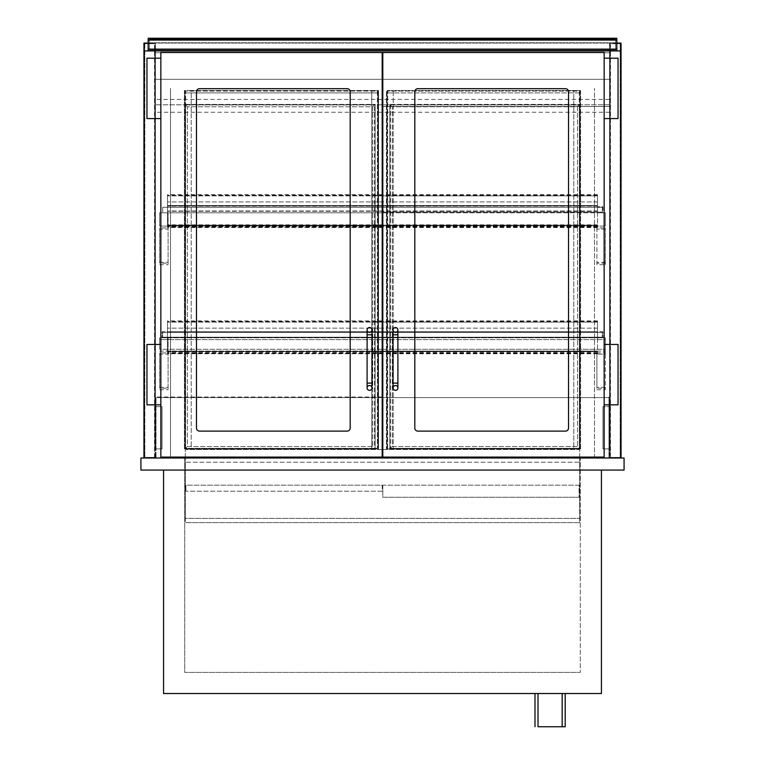 <?xml version="1.0" encoding="UTF-8"?>
<svg xmlns="http://www.w3.org/2000/svg" width="765" height="765" viewBox="0 0 765 765"><rect width="100%" height="100%" fill="white"/><g stroke="black" fill="none" stroke-linecap="round" stroke-linejoin="round"><path stroke-width="0.57" stroke-dasharray="3.83 2.87" d="M382.806 485.173L382.806 497.25L579.086 497.25L382.806 497.25L382.806 485.173L579.086 485.173L579.086 497.25L579.086 485.173L382.806 485.173M170.518 457.088L170.518 88.377L170.518 457.996L143.944 457.996L143.944 50.93L621.056 50.93L621.056 457.996L594.481 457.996L594.481 88.377L594.481 457.088M382.806 88.377L382.194 88.377M148.171 43.079L155.419 43.079L143.944 43.079L143.944 457.996L170.518 457.996M594.481 457.996L621.056 457.996L609.581 457.996L609.581 43.079L609.581 457.996L621.056 457.996L621.056 43.079L609.581 43.079L609.581 52.747L155.419 52.747L155.419 112.235L155.419 52.747L609.581 52.747L609.581 99.412L155.419 99.412M538.015 726.75L565.192 726.75M538.015 693.53L562.17 693.53L538.015 693.53M534.993 693.53L565.192 693.53L534.993 693.53M624.077 470.073L140.923 470.073L140.923 457.996L624.077 457.996L624.077 470.073M601.433 470.073L163.567 470.073L601.433 470.073L601.433 693.53L163.567 693.53L163.567 470.073M580.291 457.996L184.709 457.996L580.291 457.996L580.291 672.397L580.291 457.996M184.709 457.996L184.709 672.397L580.291 672.397L184.709 672.397L184.709 457.996M579.688 457.996L579.688 518.393L579.688 449.543L185.312 449.543L185.312 518.393L579.688 518.393L185.312 518.393L185.312 457.996M579.688 457.088L579.688 449.543L382.806 449.543M185.312 457.088L185.312 449.543L382.194 449.543M382.194 485.173L382.194 491.206L185.914 491.206L382.194 491.206L382.194 485.173L185.914 485.173L185.914 491.206L185.914 485.173L382.194 485.173M579.688 462.223L579.688 522.619L185.312 522.619L579.688 522.619L579.688 462.223L185.312 462.223L185.312 522.619L185.312 462.223L579.688 462.223M168.099 352.904L168.099 354.118L159.646 354.118L159.646 352.904L168.099 352.904L168.099 337.805L168.099 389.748L168.099 354.118L159.646 354.118L159.646 388.247L168.099 388.247M159.646 352.904L159.646 388.247M605.354 352.904L605.354 337.805L159.646 337.805L168.099 337.805L159.646 337.805L159.646 339.622L159.646 337.805L605.354 337.805L605.354 389.748L605.354 388.247L596.901 388.247L596.901 352.904L605.354 352.904L605.354 354.118L596.901 354.118L605.354 354.118L605.354 388.247M596.901 352.904L596.901 388.247M605.354 337.805L596.901 337.805L605.354 337.805L605.354 339.622L605.354 337.805M382.194 349.28L159.646 349.28L159.646 339.622L382.194 339.622M382.806 339.622L605.354 339.622L605.354 351.097L605.354 349.28L382.806 349.28M159.646 349.28L159.646 339.622L605.354 339.622L605.354 349.28L159.646 349.28M159.646 351.097L382.194 351.097L159.646 351.097M382.806 351.097L605.354 351.097L382.806 351.097M162.668 332.373L162.668 337.202L167.497 337.202L167.497 337.805L162.056 337.805L162.056 331.771L167.497 331.771L167.497 332.373L162.668 332.373L162.668 337.202L167.497 337.202L167.497 337.805L162.056 337.805L162.056 331.771L167.497 331.771L167.497 332.373L162.668 332.373L162.668 337.202L162.668 332.373L602.332 332.373L597.503 332.373L597.503 331.771L602.944 331.771L602.944 337.805L597.503 337.805L597.503 337.202L602.332 337.202L602.332 332.373L597.503 332.373L597.503 331.771L602.944 331.771L602.944 337.805L597.503 337.805L597.503 337.202L602.332 337.202L602.332 332.373L602.332 337.202L162.668 337.202L602.332 337.202L602.332 332.373L162.668 332.373M148.171 50.93L616.829 50.93L616.829 38.25L148.171 38.25L148.171 50.93L616.829 50.93M615.624 50.031L615.624 39.158L149.376 39.158L149.376 50.031L615.624 50.031L615.624 39.158L149.376 39.158L149.376 50.031L615.624 50.031M199.502 431.116L347.167 431.116A3.022 3.022 0 0 0 350.188 428.094A3.022 3.022 0 0 1 347.167 431.116L199.502 431.116A3.022 3.022 0 0 1 196.481 428.094L196.481 91.695A3.022 3.022 0 0 1 199.502 88.683L347.167 88.683A3.022 3.022 0 0 1 350.188 91.695L350.188 428.094A3.022 3.022 0 0 1 347.167 431.116L199.502 431.116A3.022 3.022 0 0 1 196.481 428.094L196.481 91.695A3.022 3.022 0 0 1 199.502 88.683L347.167 88.683A3.022 3.022 0 0 1 350.188 91.695L350.188 428.094L350.188 91.695M160.851 457.088L382.194 457.088L382.194 52.441L160.851 52.441L160.851 457.088M565.498 431.116L417.833 431.116A3.022 3.022 0 0 1 414.812 428.094A3.022 3.022 0 0 0 417.833 431.116L565.498 431.116A3.022 3.022 0 0 0 568.519 428.094L568.519 91.695A3.022 3.022 0 0 0 565.498 88.683L417.833 88.683A3.022 3.022 0 0 0 414.812 91.695L414.812 428.094A3.022 3.022 0 0 0 417.833 431.116L565.498 431.116A3.022 3.022 0 0 0 568.519 428.094L568.519 91.695A3.022 3.022 0 0 0 565.498 88.683L417.833 88.683A3.022 3.022 0 0 0 414.812 91.695L414.812 428.094L414.812 91.695M604.149 457.088L382.806 457.088L382.806 52.441L604.149 52.441L604.149 457.088M146.957 118.575L160.851 118.575L160.851 58.178L146.957 58.178L146.957 118.575M160.851 118.575L160.851 58.178M160.851 404.848L160.851 344.451L146.957 344.451L146.957 404.848L160.851 404.848L160.851 344.451M618.044 118.575L604.149 118.575L604.149 58.178L618.044 58.178L618.044 118.575M604.149 118.575L604.149 58.178M604.149 404.848L604.149 344.451L618.044 344.451L618.044 404.848L604.149 404.848L604.149 344.451M347.167 88.683L199.502 88.683A3.022 3.022 0 0 0 196.481 91.695L196.481 428.094M417.833 88.683L565.498 88.683A3.022 3.022 0 0 1 568.519 91.695L568.519 428.094M367.095 387.932A2.419 2.419 0 0 1 370.719 385.847A2.419 2.419 0 0 1 370.719 390.026A2.419 2.419 0 0 1 367.095 387.932M367.095 329.954A2.419 2.419 0 0 1 370.719 327.86A2.419 2.419 0 0 1 370.719 332.048A2.419 2.419 0 0 1 367.095 329.954M397.905 387.932A2.419 2.419 0 0 0 394.281 385.847A2.419 2.419 0 0 0 394.281 390.026A2.419 2.419 0 0 0 397.905 387.932M397.905 329.954A2.419 2.419 0 0 0 394.281 327.86A2.419 2.419 0 0 0 394.281 332.048A2.419 2.419 0 0 0 397.905 329.954M154.807 457.394L144.547 457.394L154.807 457.394L154.807 43.681L144.547 43.681L144.547 457.394L144.547 43.681L154.807 43.681L154.807 457.394M144.547 450.145L144.547 50.93L144.547 450.145L143.944 450.145L144.547 450.145M154.807 50.93L154.807 450.145L154.807 50.93L155.419 50.93L155.419 450.145L155.419 50.93L154.807 50.93M143.944 50.93L144.547 50.93L143.944 50.93L143.944 457.996L155.419 457.996L155.419 43.079L155.419 457.996L143.944 457.996M154.807 450.145L155.419 450.145L154.807 450.145M610.193 43.681L620.453 43.681L610.193 43.681L610.193 457.394L620.453 457.394L620.453 43.681L620.453 457.394L610.193 457.394L610.193 43.681M620.453 50.93L620.453 450.145L620.453 50.93L621.056 50.93L620.453 50.93M610.193 450.145L610.193 50.93L610.193 450.145L609.581 450.145L609.581 50.93L609.581 450.145L610.193 450.145M621.056 450.145L620.453 450.145L621.056 450.145L621.056 50.93L621.056 450.145M610.193 50.93L609.581 50.93L610.193 50.93M616.829 43.079L155.419 43.079L155.419 52.747L609.581 52.747L155.419 52.747L155.419 79.321L609.581 79.321L609.581 43.079L155.419 43.079L155.419 79.321L609.581 79.321L609.581 52.747L609.581 106.498L382.806 106.498M621.056 50.93L621.056 457.996M144.843 43.681L154.511 43.681L144.843 43.681L144.843 457.394L144.843 43.681M154.511 457.394L154.511 43.681L154.511 457.394L144.843 457.394L154.511 457.394M620.157 43.681L610.489 43.681L620.157 43.681L620.157 457.394L610.489 457.394L620.157 457.394L620.157 43.681M610.489 457.394L610.489 43.681L610.489 457.394M382.806 403.643L382.194 403.643M156.022 397.599L608.978 397.599L608.978 403.643L608.978 397.599L156.022 397.599L608.978 397.599L608.978 457.996L156.022 457.996L608.978 457.996L608.978 397.599L156.022 397.599L156.022 457.996L156.022 397.599M382.194 396.997L156.022 396.997L156.022 403.643L156.022 396.997L382.806 396.997M608.978 396.997L608.978 403.643L608.978 396.997M162.056 448.931L162.056 406.655L156.022 406.655L156.022 448.931L162.056 448.931L156.022 448.931L156.022 406.655L162.056 406.655L162.056 448.931L162.056 406.655L155.419 406.655L162.056 406.655L162.056 448.931L155.419 448.931L162.056 448.931M155.419 406.655L155.419 448.931L155.419 406.655M602.944 406.655L602.944 448.931L608.978 448.931L602.944 448.931L602.944 406.655L609.581 406.655L602.944 406.655L602.944 448.931L609.581 448.931L602.944 448.931L602.944 406.655M608.978 406.655L608.978 448.931L608.978 406.655M609.581 406.655L609.581 448.931L609.581 406.655M149.376 42.783L615.624 42.783L149.376 42.783L149.376 39.158L615.624 39.158L615.624 42.783L615.624 39.158L149.376 39.158L149.376 42.783M609.581 99.412L609.581 112.235L609.581 104.805L155.419 104.805L609.581 104.805L609.581 106.498L382.194 106.498M609.581 112.235L382.806 112.235M382.194 112.235L155.419 112.235M377.967 90.49L377.967 448.931L378.57 448.931L378.57 90.49L377.967 90.49L377.967 448.931L185.006 448.931L185.006 90.49L184.403 90.49L184.403 448.931L185.006 448.931L185.006 90.49L377.967 90.49L371.771 90.49L371.771 448.931L377.967 448.931L185.006 448.931L191.202 448.931L191.202 90.49L184.403 90.49L184.403 448.931L191.202 448.931L191.202 90.49L377.967 90.49L377.967 448.931L377.967 90.49M371.771 448.931L378.57 448.931L378.57 90.49L371.771 90.49L371.771 448.931M579.994 90.49L579.994 448.931L579.994 90.49L580.597 90.49L580.597 448.931L573.798 448.931L573.798 90.49L579.994 90.49M580.597 90.49L580.597 448.931L573.798 448.931L573.798 90.49L580.597 90.49M387.033 448.931L387.033 90.49L387.033 448.931L386.43 448.931L386.43 90.49L393.229 90.49L393.229 448.931L386.43 448.931L386.43 90.49L393.229 90.49L393.229 448.931L387.033 448.931L387.033 90.49L579.956 90.49L579.956 448.931L387.033 448.931L387.033 90.49L579.956 90.49L579.956 448.931L387.033 448.931M185.618 92.909L185.618 91.092L377.365 91.092L377.365 448.328L185.618 448.328L185.618 92.909L377.365 92.909M377.365 91.092L377.365 448.328L185.618 448.328L185.618 91.092L377.365 91.092M185.006 92.909L185.006 448.931L185.006 92.909L377.967 92.909M374.525 104.987L372.718 106.794L375.127 104.384L375.127 448.931L372.718 446.521L372.718 106.794L187.425 106.794L187.425 446.521L372.718 446.521L372.718 106.794L187.425 106.794L187.425 446.521L372.718 446.521L374.525 448.328L185.618 448.328L185.618 104.987L374.525 104.987L374.525 448.328L185.618 448.328L185.618 104.987L374.525 104.987L374.525 448.328M185.618 104.987L187.425 106.794L185.006 104.384L375.127 104.384L375.127 448.931L185.006 448.931L187.425 446.521L185.618 448.328M375.127 448.931L185.006 448.931L185.006 104.384L375.127 104.384M185.006 448.931L185.006 104.384M387.635 92.909L387.635 91.092L579.354 91.092L579.354 448.328L387.635 448.328L387.635 92.909L579.354 92.909M579.354 91.092L579.354 448.328L387.635 448.328L387.635 91.092L579.354 91.092M579.354 104.987L577.537 106.794L579.956 104.384L579.956 448.931L577.537 446.521L577.537 106.794L392.244 106.794L392.244 446.521L577.537 446.521L577.537 106.794L392.244 106.794L392.244 446.521L577.537 446.521L579.354 448.328L390.437 448.328L390.437 104.987L579.354 104.987L579.354 448.328L390.437 448.328L390.437 104.987L579.354 104.987L579.354 448.328M390.437 104.987L392.244 106.794L389.834 104.384L579.956 104.384L579.956 448.931L389.834 448.931L392.244 446.521L390.437 448.328M579.956 448.931L389.834 448.931L389.834 104.384L579.956 104.384M389.834 448.931L389.834 104.384M382.806 322.103L597.503 322.103L597.503 328.147L597.503 321.501L597.503 337.805L597.503 320.898L597.503 322.103L167.497 322.103L167.497 320.898L167.497 337.805L167.497 321.501L167.497 328.147L167.497 322.103L382.194 322.103M382.806 331.771L597.503 331.771L597.503 353.784L597.503 331.781L167.497 331.771L167.497 353.478L167.497 331.781L382.194 331.771M382.194 337.805L382.806 337.805M597.503 337.202L167.497 337.202L597.503 337.202M597.503 332.373L167.497 332.373L597.503 332.373M597.503 328.147L167.497 328.147L597.503 328.147M382.806 195.878L597.503 195.878L597.503 201.922L597.503 195.276L597.503 211.58L597.503 194.673L597.503 195.878L167.497 195.878L167.497 194.673L167.497 211.58L167.497 195.276L167.497 201.922L167.497 195.878L382.194 195.878M382.806 205.546L597.503 205.546L597.503 227.559L597.503 205.556L167.497 205.546L167.497 227.253L167.497 205.556L382.194 205.546M382.194 211.58L382.806 211.58M597.503 210.977L167.497 210.977L597.503 210.977M597.503 206.148L167.497 206.148L597.503 206.148M597.503 201.922L167.497 201.922L597.503 201.922M597.503 331.781L167.497 331.781M597.503 331.934L167.497 331.934M597.503 332.134L167.497 332.134M597.503 332.115L167.497 331.962L167.497 353.784L167.497 332.115L597.503 332.115M597.503 337.508L167.497 337.508L597.503 337.508M167.497 351.384L597.503 351.374L167.497 351.384M597.503 331.962L167.497 331.962M167.497 351.642L597.503 351.651L167.497 351.642M597.503 205.556L167.497 205.556M597.503 205.709L167.497 205.709M597.503 205.909L167.497 205.909M597.503 205.89L167.497 205.737L167.497 227.559L167.497 205.89L597.503 205.89M597.503 211.283L167.497 211.283L597.503 211.283M167.497 225.159L597.503 225.149L167.497 225.159M597.503 205.737L167.497 205.737M167.497 225.417L597.503 225.426L167.497 225.417M382.194 212.182L602.332 212.182L602.332 207.353L162.668 207.353L162.668 212.182L162.668 207.353L602.332 207.353L602.332 212.182L382.806 212.182M597.503 212.794L597.503 212.182L602.332 212.182L602.332 207.353L597.503 207.353L597.503 206.751L602.944 206.751L602.944 212.794L597.503 212.794L597.503 212.182L602.332 212.182L602.332 207.353L597.503 207.353L597.503 206.751L602.944 206.751L602.944 212.794L597.503 212.794M168.099 227.894L168.099 229.098L159.646 229.098L159.646 227.894L168.099 227.894L168.099 212.794L168.099 264.728L168.099 229.098L159.646 229.098L159.646 263.227L168.099 263.227M159.646 227.894L159.646 263.227M382.194 226.077L159.646 226.077L159.646 212.794L382.194 212.794M605.354 263.227L605.354 229.098L596.901 229.098L596.901 227.894L605.354 227.894L605.354 229.098L596.901 229.098L596.901 264.728L605.354 264.728L605.354 263.227L596.901 263.227M596.901 227.894L596.901 264.728M605.354 227.894L605.354 264.728M382.806 212.794L605.354 212.794L596.901 212.794L605.354 212.794L605.354 226.077L382.806 226.077M605.354 226.077L159.646 226.077L159.646 212.794L605.354 212.794L605.354 226.077M159.646 387.329L168.099 387.329M605.354 387.329L596.901 387.329M367.095 383.102L371.933 383.102M367.095 334.793L371.933 334.793M397.905 383.102L393.067 383.102M397.905 334.793L393.067 334.793M579.956 92.909L387.033 92.909M597.503 322.103L167.497 322.103L597.503 322.103M597.503 195.878L167.497 195.878L597.503 195.878M597.503 353.334L167.497 353.334M382.194 353.478L382.806 353.478M597.503 353.698L382.806 353.698M382.194 353.698L167.497 353.698M597.503 352.942L167.497 352.942M597.503 351.059L167.497 351.059M597.503 351.212L167.497 351.212M597.503 352.684L167.497 352.684M597.503 353.44L167.497 353.44M597.503 227.109L167.497 227.109M382.194 227.253L382.806 227.253M597.503 227.473L382.806 227.473M382.194 227.473L167.497 227.473M597.503 226.717L167.497 226.717M597.503 224.834L167.497 224.834M597.503 224.987L167.497 224.987M597.503 226.459L167.497 226.459M597.503 227.215L167.497 227.215M159.646 262.319L168.099 262.319M605.354 262.319L596.901 262.319M159.646 389.748L168.099 389.748M596.901 389.748L605.354 389.748M597.503 320.898L382.806 320.898M382.194 320.898L167.497 320.898M597.503 321.501L167.497 321.501M597.503 194.673L382.806 194.673M382.194 194.673L167.497 194.673M597.503 195.276L167.497 195.276M597.503 353.784L382.806 353.784M382.194 353.784L167.497 353.784M597.503 351.259L167.497 351.259M597.503 351.498L167.497 351.498M597.503 351.804L167.497 351.804M597.503 351.556L167.497 351.556M597.503 227.559L382.806 227.559M382.194 227.559L167.497 227.559M597.503 225.034L167.497 225.034M597.503 225.273L167.497 225.273M597.503 225.579L167.497 225.579M597.503 225.331L167.497 225.331M159.646 264.728L168.099 264.728"/><path stroke-width="1.15" d="M170.518 457.996L170.518 457.088M621.056 457.996L621.056 50.93L143.944 50.93L143.944 457.996M594.481 457.088L594.481 457.996M382.194 88.377L382.806 88.377M565.192 693.53L565.192 726.75L538.015 726.75L538.015 693.53M534.993 726.75L534.993 693.53M140.923 470.073L624.077 470.073L624.077 457.996L140.923 457.996L140.923 470.073M601.433 470.073L601.433 693.53L163.567 693.53L163.567 470.073M579.688 457.996L579.688 457.088M382.194 449.543L382.806 449.543M185.312 457.996L185.312 457.088M382.194 351.097L382.806 351.097L382.194 351.097M616.829 50.93L616.829 38.25L148.171 38.25L148.171 40.057L616.829 40.057M616.829 49.123L148.171 49.123L148.171 50.93M148.171 49.123L148.171 40.057M350.188 428.094A3.022 3.022 0 0 1 347.167 431.116L199.502 431.116A3.022 3.022 0 0 1 196.481 428.094L196.481 91.695A3.022 3.022 0 0 1 199.502 88.683L347.167 88.683A3.022 3.022 0 0 1 350.188 91.695L350.188 428.094M160.851 457.088L382.194 457.088L382.194 52.441L160.851 52.441L160.851 457.088M414.812 428.094A3.022 3.022 0 0 0 417.833 431.116L565.498 431.116A3.022 3.022 0 0 0 568.519 428.094L568.519 91.695A3.022 3.022 0 0 0 565.498 88.683L417.833 88.683A3.022 3.022 0 0 0 414.812 91.695L414.812 428.094M604.149 457.088L382.806 457.088L382.806 52.441L604.149 52.441L604.149 457.088M160.851 58.178L146.957 58.178L146.957 118.575L160.851 118.575M160.851 344.451L146.957 344.451L146.957 404.848L160.851 404.848M604.149 58.178L618.044 58.178L618.044 118.575L604.149 118.575M604.149 344.451L618.044 344.451L618.044 404.848L604.149 404.848M350.188 91.695A3.022 3.022 0 0 0 347.167 88.683M196.481 428.094A3.022 3.022 0 0 0 199.502 431.116M414.812 91.695A3.022 3.022 0 0 1 417.833 88.683M568.519 428.094A3.022 3.022 0 0 1 565.498 431.116M367.095 387.932A2.419 2.419 0 0 1 369.514 385.522A2.419 2.419 0 0 1 371.933 387.932A2.419 2.419 0 0 1 369.514 390.351A2.419 2.419 0 0 1 367.095 387.932L367.095 329.954A2.419 2.419 0 0 0 369.514 332.373A2.419 2.419 0 0 0 371.933 329.954A2.419 2.419 0 0 0 369.514 327.544A2.419 2.419 0 0 0 367.095 329.954M395.486 385.522A2.419 2.419 0 0 0 393.067 387.932A2.419 2.419 0 0 0 395.486 390.351A2.419 2.419 0 0 0 397.905 387.932A2.419 2.419 0 0 0 395.486 385.522M393.067 387.932L393.067 383.102L397.905 383.102L397.905 329.954A2.419 2.419 0 0 1 395.486 332.373A2.419 2.419 0 0 1 393.067 329.954A2.419 2.419 0 0 1 395.486 327.544A2.419 2.419 0 0 1 397.905 329.954M143.944 50.93L143.944 43.079L148.171 43.079M621.056 50.93L621.056 43.079L616.829 43.079M382.194 403.643L382.806 403.643M382.806 396.997L382.194 396.997M382.806 112.235L382.194 112.235M382.806 106.498L382.194 106.498M382.806 331.771L382.194 331.771M382.806 337.805L382.194 337.805M382.806 205.546L382.194 205.546M382.806 211.58L382.194 211.58M382.806 212.182L382.194 212.182M382.806 226.077L382.194 226.077M382.194 212.794L382.806 212.794M382.194 339.622L382.806 339.622M382.806 349.28L382.194 349.28M367.095 334.793L371.933 334.793L371.933 383.102L367.095 383.102M393.067 383.102L393.067 334.793L397.905 334.793M382.806 322.103L382.194 322.103M382.806 195.878L382.194 195.878M382.806 353.478L382.194 353.478M382.806 353.698L382.194 353.698M382.806 227.253L382.194 227.253M382.806 227.473L382.194 227.473M562.17 693.53L562.17 726.75M371.933 383.102L371.933 387.932M371.933 334.793L371.933 329.954M397.905 383.102L397.905 387.932M393.067 334.793L393.067 329.954M382.806 320.898L382.194 320.898M382.806 194.673L382.194 194.673M382.806 353.784L382.194 353.784M382.806 227.559L382.194 227.559"/></g></svg>
